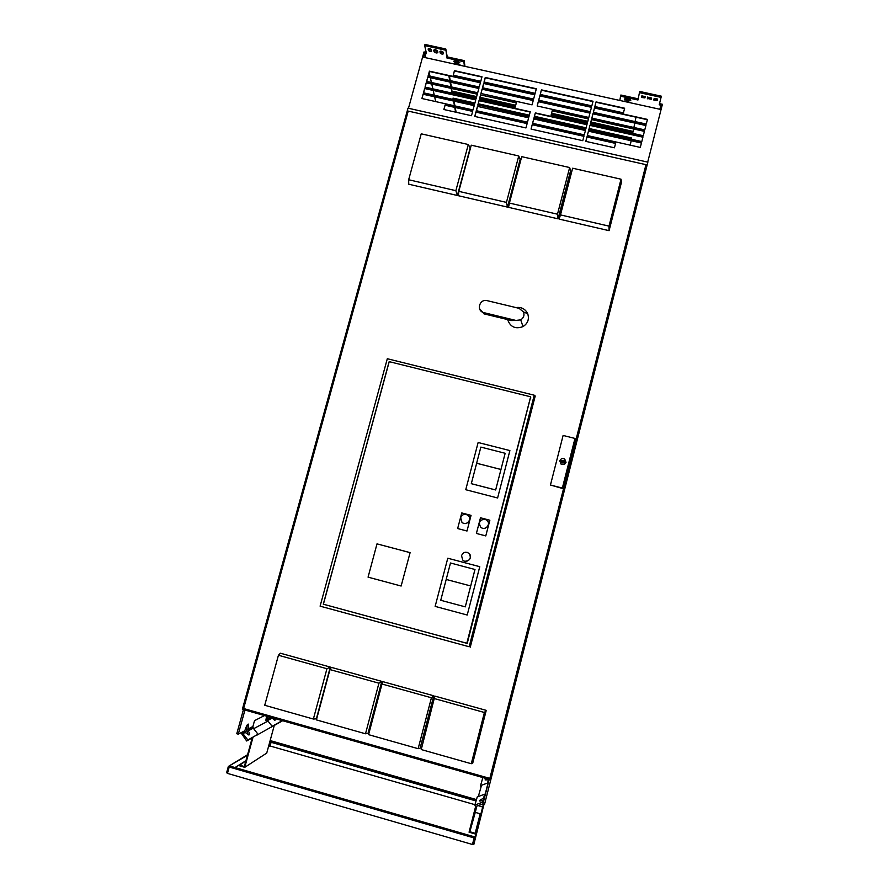 <?xml version="1.0" encoding="UTF-8"?>
<svg xmlns="http://www.w3.org/2000/svg" width="889" height="889" viewBox="0 0 889 889"><rect width="100%" height="100%" fill="white"/><g stroke="black" fill="none" stroke-linecap="round" stroke-linejoin="round"><path stroke-width="1.33" d="M245.264 732.425L248.409 734.859C250.098 735.247 250.042 733.903 248.242 730.836L248.498 724.157C247.587 723.724 246.364 725.913 244.831 730.736L245.264 732.425L242.919 733.669L242.575 731.925L238.296 734.17L236.785 733.736L243.43 709.6M240.963 732.769L246.664 740.993L247.875 739.97L242.919 733.669M271.978 718.223L267.6 720.546L267.278 719.879L271.601 717.59L274.857 720.501L275.446 718.679M267.278 719.879L267.933 716.556M266.567 716.167L265.889 720.257L266.689 721.735M271.056 727.258L272.167 726.313L267.6 720.546M274.645 720.401L273.579 718.156M264.5 715.578L254.521 720.646L252.909 726.491L253.243 728.18L248.242 730.836M248.42 734.859L246.486 730.491L247.175 724.98M246.975 731.714L248.164 730.702M253.243 728.18L258.032 734.247L247.875 739.97M252.954 737.459L246.664 740.993M258.032 734.247L256.865 735.247M282.646 720.723L274.279 725.446M282.28 720.623L272.167 726.313M238.296 734.17L244.942 710.022M482.971 803.845L475.437 806.59L474.882 805.023L477.249 796.9L484.627 794.21L483.605 798.1L479.393 800.544C479.06 801.233 480.26 801.189 483.005 800.411L484.105 799.367M483.916 799.744L481.882 800.722M483.672 801.067L482.527 802.234L474.882 805.023M484.161 799.144L483.605 798.1M484.716 796.966L483.76 798.022M490.784 779.82L647.859 162.154L408.007 108.169L242.364 709.289L490.784 779.82L484.461 804.656L482.871 804.212L489.194 779.375M486.883 778.72L485.094 779.92L487.983 779.809M488.461 782.264L487.528 783.065L488.417 779.675M481.027 787.043L480.527 785.632L487.528 783.065M480.527 785.632L482.871 777.575M482.171 88.9L480.938 93.478L532.078 104.846L533.3 100.246L482.171 88.9L481.06 93.512M533.222 100.535L482.216 89.222M428.498 50.584C429.954 51.651 430.998 51.829 431.643 51.095L431.265 49.517C429.798 48.439 428.754 48.273 428.109 49.006L428.498 50.584L428.809 49.44L428.409 50.384M428.565 48.539L428.72 49.239M431.498 50.406L428.809 49.44M437.566 51.073L437.455 50.84C435.732 49.573 434.488 49.373 433.721 50.229L434.11 51.851C435.821 53.107 437.066 53.307 437.844 52.451L437.566 51.073M434.165 49.717L434.01 51.618M437.71 51.818L434.321 50.473M440.288 53.173C441.733 54.24 442.789 54.407 443.444 53.684L443.1 52.107C441.644 51.04 440.588 50.862 439.933 51.595L440.288 53.173L440.6 52.029L440.199 52.973M440.377 51.14L440.511 51.829M443.311 52.984L440.6 52.029M454.668 60.997L455.757 61.408L455.446 62.541L458.368 63.186L459.769 62.597L458.135 61.719L455.201 61.074L453.801 61.652L453.957 61.085M455.446 62.541L453.801 61.652M455.757 61.408L458.68 62.052L458.368 63.186M454.646 63.519L460.124 64.93M460.524 65.364L458.546 64.252L453.879 63.897M641.647 97.468L644.936 97.89L645.214 96.612L641.836 95.868L641.569 97.157M645.158 96.879L641.947 96.29M651.659 98.023L647.67 97.145L647.381 98.423L651.37 99.301L651.659 98.023M647.748 96.99L647.381 98.423M651.604 98.268L647.681 97.257M653.904 100.157L657.193 100.579L657.427 98.99L654.126 98.568L653.826 99.846M657.46 99.49L654.193 98.99M624.634 101.013L628.923 102.435M630.779 102.835L625.978 101.09L623.934 101.335M630.334 102.302L628.979 102.224M625.545 98.612L629.468 99.601L629.168 100.757L626.156 100.09L626.445 98.935M629.168 100.757L630.879 100.135L629.423 99.368L626.401 98.712L624.7 99.324L626.156 100.09M630.323 99.69L629.468 99.601M445.489 50.162L424.686 45.595L424.998 44.45L445.811 49.006L446.945 58.029L463.802 61.73L464.114 60.596L447.245 56.896L446.945 58.029M447.245 56.896L445.811 49.006M464.491 66.231L463.802 61.73M464.98 66.342L464.114 60.596M451.701 88.5L451.901 92.189L451.19 88.389M450.901 86.8L450.012 82.077M449.723 80.488L448.845 75.776M449.367 75.887L450.245 80.61M450.534 82.188L451.412 86.922M451.901 92.189L476.371 97.646M479.738 98.39L515.409 106.336M551.347 114.348L587.54 122.404M590.596 123.082L632.857 132.494L633.59 128.949M452.19 91.134L476.648 96.579M480.027 97.323L515.698 105.269M551.636 113.27L587.818 121.326M590.874 122.004L633.079 131.405M636.002 117.192L635.102 121.593M634.802 123.071L633.89 127.471M661.072 97.379L659.216 104.802L661.072 97.379L639.447 92.645L637.958 100.001L620.555 96.179L619.855 100.435M620.555 96.179L620.855 95.023L638.191 98.823M639.447 92.645L639.747 91.467L661.372 96.201M589.185 128.527L631.723 138.017L631.468 139.262M631.168 140.729L630.245 145.163M586.118 127.838L534.511 116.315M529.344 115.159L478.293 103.769M474.915 103.013L453.012 98.123L453.257 99.457M453.512 98.235L453.757 99.568M454.046 101.146L454.935 105.913M455.224 107.491L456.113 112.258M455.624 112.147L454.735 107.38M454.446 105.802L453.557 101.035M647.703 162.12L662.405 104.28L659.516 103.635M408.473 108.28L424.009 51.918L426.187 52.395M659.216 104.802L660.894 105.169L659.849 109.269L423.764 57.296L424.864 53.307L426.476 53.662L424.686 45.595M424.864 53.307L425.853 57.729M429.187 72.587L429.987 76.121M430.343 77.71L431.409 82.477M431.765 84.066L432.843 88.844M433.199 90.434L434.265 95.223M434.621 96.812L435.699 101.602M596.052 101.913L594.852 106.547L623.433 112.87L624.634 108.225L596.052 101.913L594.897 106.558M624.556 108.525L596.019 102.235M445.111 104.924L443.867 109.514L471.492 115.714L472.726 111.114L445.111 104.924L444 109.536M472.648 111.392L445.178 105.235M423.153 93.945L421.908 98.512L473.037 109.958L474.282 105.369L423.153 93.945L422.053 98.546M474.204 105.658L423.231 94.267M429.42 71.164L428.165 75.709L479.227 87.033L480.471 82.455L429.42 71.164L428.32 75.743M480.382 82.755L429.487 71.487M587.007 136.717L585.795 141.362L614.443 147.796L615.644 143.129L587.007 136.717L585.84 141.373M615.577 143.407L586.984 137.006M588.518 130.894L587.318 135.55L640.302 147.418L641.491 142.74L588.518 130.894L587.351 135.561M641.425 143.018L588.496 131.194M594.552 107.702L593.352 112.336L646.259 124.06L647.448 119.404L594.552 107.702L593.385 112.347M647.37 119.704L594.519 108.014M454.446 70.664L453.212 75.221L480.771 81.31L482.005 76.743L454.446 70.664L453.346 75.254M481.927 77.043L454.501 70.987M427.853 76.854L426.598 81.41L477.682 92.756L478.927 88.178L427.853 76.854L426.753 81.444M478.838 88.467L427.931 77.176M584.295 134.872L585.507 130.227L533.8 118.67L532.578 123.293L584.295 134.872M533.8 118.67L532.655 123.315M585.429 130.505L533.8 118.97M532.267 124.449L531.044 129.072L582.773 140.684L583.984 136.039L532.267 124.449L531.122 129.094M583.917 136.317L532.278 124.749M590.329 111.67L591.541 107.036L539.901 95.612L538.69 100.213L590.329 111.67M539.901 95.612L538.767 100.235M591.452 107.336L539.912 95.923M591.841 105.88L593.041 101.246L541.423 89.856L540.212 94.456L591.841 105.88M541.423 89.856L540.29 94.478M592.963 101.557L541.423 90.178M423.475 92.812L474.593 104.224L475.826 99.635L424.72 88.244L423.475 92.812M424.72 88.244L423.631 92.845M475.748 99.924L424.798 88.567M426.287 82.544L425.042 87.1L476.137 98.49L477.371 93.901L426.287 82.544L425.186 87.133M477.293 94.19L426.364 82.866M538.378 101.368L537.156 105.98L588.818 117.459L590.029 112.825L538.378 101.368L537.245 105.991M589.952 113.114L538.378 101.679M534.1 117.515L585.807 129.061L587.007 124.416L535.334 112.903L534.1 117.515M535.334 112.903L534.189 117.537M586.94 124.704L535.334 113.203M552.28 110.558L551.058 115.181L587.318 123.26L588.518 118.615L552.28 110.558L551.124 115.192M588.44 118.915L552.269 110.869M593.041 113.492L591.841 118.126L644.769 129.894L645.97 125.227L593.041 113.492L591.885 118.137M645.892 125.527L593.007 113.803M591.541 119.293L590.329 123.927L643.28 135.728L644.481 131.061L591.541 119.293L590.374 123.938M644.403 131.35L591.507 119.593M642.991 136.895L590.029 125.093L588.862 129.75L641.791 141.573L642.991 136.895M642.914 137.184L589.996 125.393M590.029 125.093L588.829 129.738M528.644 117.815L477.582 106.402L476.415 110.725M516.331 102.88L480.671 94.945L479.515 99.235M530.166 112.047L479.127 100.668L477.96 104.98M536.278 89.044L485.294 77.788L484.149 82.066M527.11 123.593L476.026 112.147L474.859 116.47M534.745 94.79L483.76 83.499L482.605 87.778M480.627 94.623L479.393 99.212L515.187 107.191L516.409 102.579L480.671 94.945M530.244 111.77L479.082 100.357L477.849 104.946L529.022 116.381L530.244 111.77M527.188 123.315L475.982 111.847L474.748 116.437L525.955 127.938L527.188 123.315M482.483 87.755L533.611 99.09L534.834 94.49L483.716 83.177L482.483 87.755M484.027 82.032L535.134 93.334L536.356 88.744L485.261 77.465L484.027 82.032M477.537 106.102L476.293 110.692L527.488 122.16L528.711 117.537L477.582 106.402M608.998 226.128L609.076 230.673L621.455 182.323L621.022 179.211L572.638 168.221L560.481 214.905L608.998 226.128L621.022 179.211M560.481 214.905L559.103 219.083L609.076 230.673M572.638 168.221L559.103 219.083M434.865 696.098L421.242 749.56L471.281 763.718L472.737 763.106L486.239 710.367L434.865 696.098L421.242 749.56M471.281 763.718L484.405 712.5L434.51 698.621M484.405 712.5L486.239 710.367M465.747 489.717L497.607 497.973L509.897 450.579L478.138 442.511L465.747 489.717L497.607 497.973L509.897 450.579M465.169 561.248C470.148 560.603 471.481 558.025 469.17 553.536L467.236 552.38M485.783 535.923L489.85 520.243L480.482 517.776L476.393 533.456L485.783 535.923L489.828 520.209M466.814 643.258L530.644 396.794L389.226 361.656L323.396 604.231L466.814 643.258L467.381 642.736M410.107 552.636L377.003 543.868L368.068 577.15L401.128 586.029L410.107 552.636L401.128 586.029M467.003 531.022L471.048 515.364L461.747 512.942L457.646 528.555L467.003 531.022L471.048 515.364M467.214 615.032L479.76 566.693L447.778 558.225L435.143 606.387L467.214 615.032L479.771 566.693L447.778 558.225M323.396 604.22L467.214 643.403L530.655 397.016M323.296 604.231L389.082 361.823M320.107 606.154L387.304 358.723L534.233 395.205L469.148 646.748L320.107 606.154L469.148 646.748M470.259 647.17L535.222 396.005L534.233 395.205M507.63 319.584C510.286 327.019 515.409 329.363 523.01 326.607C527.866 323.418 529.433 319.107 527.688 313.673C525.277 308.894 521.354 306.861 515.931 307.572M562.27 488.405L574.983 438.444L563.115 435.454L550.447 485.027L562.27 488.405L574.983 438.444M408.218 111.092L645.97 164.665L489.828 778.408L243.63 708.533L408.218 111.092M433.776 695.798L382.881 681.663L381.992 684.03L368.579 734.658L418.141 748.682L431.421 697.765L433.776 695.798L420.108 748.216L418.141 748.682M558.048 218.838L570.582 170.755L569.649 167.543L521.71 156.653L509.408 203.07L508.53 207.348L558.048 218.838L557.481 214.205L569.649 167.543M507.486 207.115L520.165 159.287L518.754 155.975L471.248 145.185L458.802 191.357L458.413 195.724L507.486 207.115L506.441 202.392L518.754 155.975M381.792 681.385L331.375 667.372L329.963 669.584L316.406 719.89L365.501 733.781L378.925 683.197L381.792 681.385L367.99 733.469L365.501 733.781M457.379 195.491L470.192 147.93L468.303 144.518L421.23 133.828L408.662 179.745L408.74 184.212L457.379 195.491L455.857 190.679L468.303 144.518M330.308 667.083L280.357 653.204L278.435 655.26L264.733 705.277L313.373 719.034L326.941 668.739L330.308 667.083L316.351 718.868L313.373 719.034M490.072 777.442L489.828 778.408M550.447 485.027L562.359 488.072M566.026 462.347L564.571 458.991L563.682 458.624C561.759 458.335 560.47 459.091 559.803 460.902L561.215 464.336C565.849 464.714 566.96 462.913 564.571 458.968C562.337 458.035 560.759 458.668 559.814 460.88L559.748 461.18M560.803 460.669L563.693 460.413L565.237 461.791L565.004 462.724L562.104 462.969L560.57 461.591L560.803 460.669L561.559 461.28L563.615 460.824L565.137 462.191M562.437 461.547L562.659 462.069L563.159 461.258L562.437 461.547M562.359 461.98L563.293 461.958M431.421 697.765L381.992 684.03M509.408 203.07L557.481 214.205M458.802 191.357L506.441 202.392M378.925 683.197L329.963 669.584M408.662 179.745L455.857 190.679M326.941 668.739L278.435 655.26M530.644 396.794L530.733 398.139M409.996 552.625L377.003 543.868M476.393 533.456L485.75 535.9M481.038 527.421C485.294 531.055 491.25 524.232 487.105 520.476M485.016 519.287C479.593 519.743 478.171 522.365 480.738 527.166C485.005 531.378 491.528 524.088 486.905 520.287L485.016 519.287M457.646 528.555L466.969 530.989M462.591 522.776C466.992 525.966 472.359 519.032 468.203 515.542L467.958 515.342M466.247 514.475C463.491 514.053 461.635 515.142 460.658 517.765L461.936 522.265C466.092 526.51 472.704 519.376 468.181 515.531L466.247 514.475M461.547 555.592L462.658 559.914C466.569 564.337 473.448 557.581 469.148 553.536C465.836 551.313 463.302 551.991 461.547 555.592M505.163 453.279L480.86 447.1L476.626 463.236L500.963 469.459L505.163 453.279L495.662 489.983L471.303 483.683L495.651 489.95L500.974 469.492L476.648 463.269L471.303 483.683M450.49 562.993L474.993 569.493L465.28 606.865L474.959 569.493L450.49 562.993L446.189 579.439L470.692 585.973M446.211 579.439L440.744 600.286L465.28 606.865M515.887 320.429L520.721 319.862C523.665 317.918 524.61 315.306 523.554 312.017L519.054 308.327L487.161 300.649C479.804 298.548 476.004 310.194 483.294 312.506L515.887 320.429L511.597 320.54L484.238 313.917L483.972 312.706M479.571 308.761L484.238 313.917M484.305 797.6L488.161 782.653M481.538 785.254L478.315 796.511M235.018 767.54L245.953 760.673M268.534 746.482L270.089 745.993L474.97 804.701M475.459 838.016L474.826 837.838L473.337 843.717L472.659 843.683L474.404 836.838L230.495 766.229L229.206 767.029L227.462 773.386L472.459 844.483L473.804 844.55L483.916 804.501M478.138 805.612L482.683 807.034M245.897 760.862L239.063 765.673L244.764 767.329L266.733 753.083L274.301 725.335M475.604 806.534L469.07 832.193L475.015 833.915L480.204 813.791L475.271 812.368L476.871 806.067M229.206 767.029L474.115 837.949L472.459 844.483M247.431 755.306L228.34 766.462L226.595 772.808L227.54 773.086M476.46 799.589L271.567 740.97L270.589 741.57L270.445 742.126L476.06 800.967M271.089 742.304L270.089 745.993M270.045 740.959L270.623 741.548M270.467 742.126L269.434 745.915M228.951 766.64L227.373 772.352M247.598 754.683L228.34 766.462M270.778 740.981L269.889 741.526M472.704 843.528L472.537 844.183M474.826 837.838L483.36 804.345M476.226 800.411L270.589 741.57M474.115 837.949L474.404 836.838M239.23 765.062L244.342 766.54L252.209 737.87M267.989 721.035L253.654 728.702M257.232 734.947L271.401 726.969M244.764 767.329L252.987 737.325M476.326 806.267L469.837 831.737L475.171 833.282L480.204 813.791M469.837 831.737L475.271 812.368M475.015 833.915L475.171 833.282M267.289 718.945L270.467 717.267M247.987 729.08L252.909 726.491M246.486 728.813L247.953 729.236M242.575 731.925L244.831 730.736M482.527 802.234L483.005 800.411M252.898 727.48L247.964 730.091M242.564 732.947L244.842 731.736M434.11 51.851L434.421 50.706M647.481 98.801L647.781 97.634M624.845 98.768L624.7 99.324M523.554 312.017L527.688 313.673M520.721 319.862L523.01 326.607M483.56 313.717L483.294 312.506"/></g></svg>
